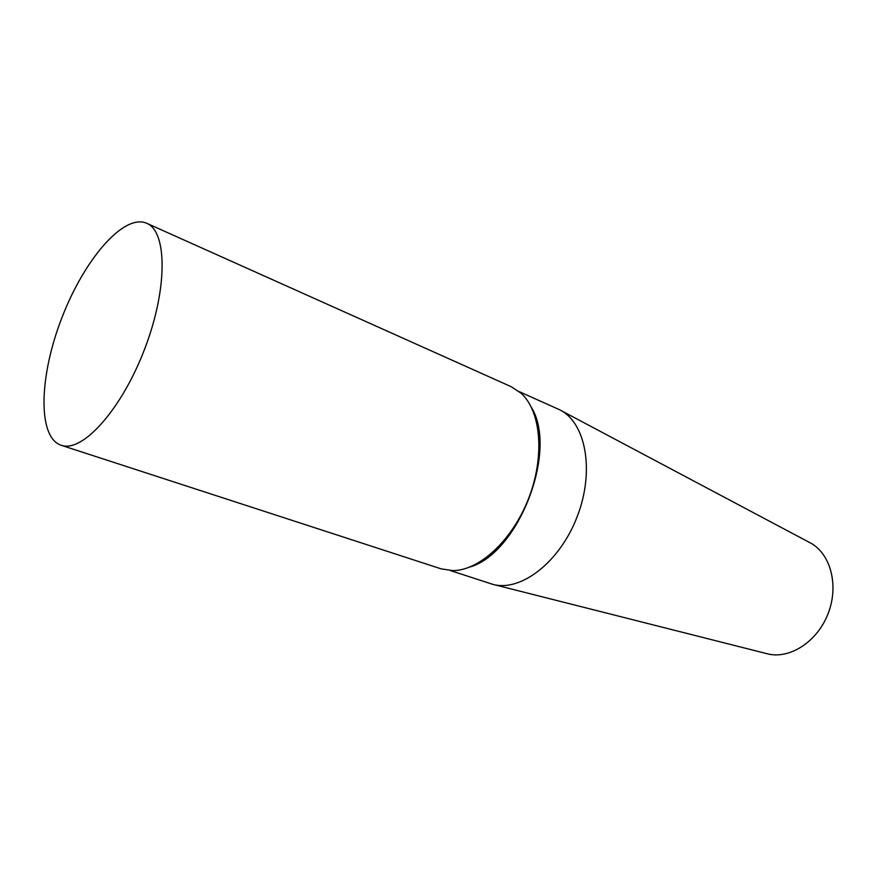 <?xml version="1.0" encoding="UTF-8"?>
<svg xmlns="http://www.w3.org/2000/svg" width="877" height="877" viewBox="0 0 877 877"><rect width="100%" height="100%" fill="white"/><g stroke="black" fill="none" stroke-linecap="round" stroke-linejoin="round"><path stroke-width="1.32" d="M62.322 445.593L61.094 445.242C37.24 437.206 39.202 376.025 61.796 318.022C83.995 259.866 123.602 213.199 146.678 223.262C167.244 231.407 167.825 288.237 144.99 348.147C122.385 408.134 83.677 451.776 62.322 445.593M146.678 223.262L511.357 386.779L521.081 393.225C540.966 411.017 545.045 456.062 528.765 498.059C512.639 540.111 479.379 570.763 452.685 570.598L441.164 568.855L61.094 445.242M531.473 407.498C558.123 450.646 518.702 552.905 469.984 567.002M519.272 391.668L559.175 409.548C585.595 421.727 595.066 470.324 577.318 516.301C559.888 562.398 520.313 592.534 492.392 584.214L450.307 570.543M561.401 410.732L809.12 542.26C830.081 552.324 839.333 584.531 828.25 613.22C817.408 642.008 789.026 659.975 766.641 653.617M766.235 653.508L494.332 584.696"/></g></svg>
